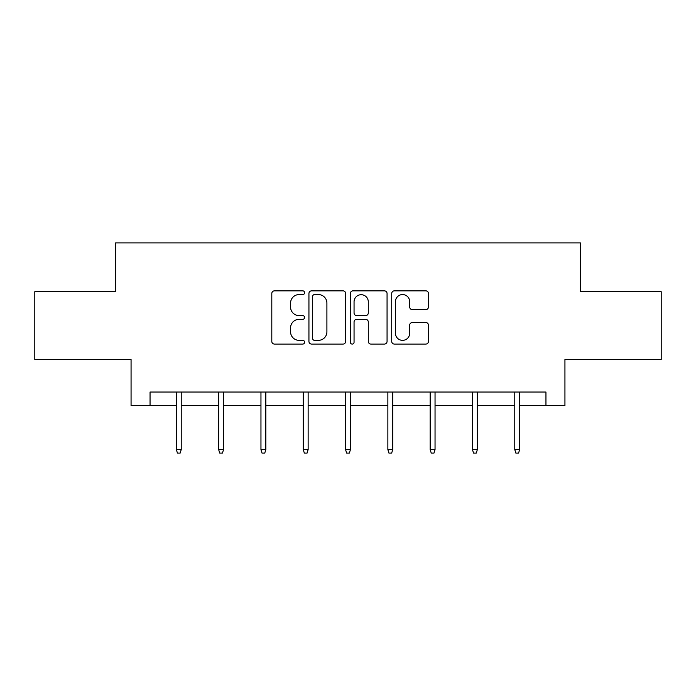 <?xml version="1.0" encoding="UTF-8"?>
<svg xmlns="http://www.w3.org/2000/svg" width="696" height="696" viewBox="0 0 696 696"><rect width="100%" height="100%" fill="white"/><g stroke="black" fill="none" stroke-linecap="round" stroke-linejoin="round"><path stroke-width="1.04" d="M304.613 292.712A1.862 1.862 0 0 0 302.751 290.85L274.468 290.85A2.662 2.662 0 0 0 271.805 293.512L271.805 341.423A2.662 2.662 0 0 0 274.468 344.085L302.751 344.085A1.862 1.862 0 0 0 304.613 342.223A1.862 1.862 0 0 0 302.751 340.353L299.089 340.353A8.517 8.517 0 0 1 290.571 331.835L290.571 327.851A8.517 8.517 0 0 1 299.089 319.334L302.751 319.334A1.862 1.862 0 0 0 304.613 317.463A1.862 1.862 0 0 0 302.751 315.601L299.089 315.601A8.517 8.517 0 0 1 290.571 307.084L290.571 303.091A8.517 8.517 0 0 1 299.089 294.573L302.751 294.573A1.862 1.862 0 0 0 304.613 292.712M425.787 309.616A2.662 2.662 0 0 0 428.449 306.953L428.449 293.512A2.662 2.662 0 0 0 425.787 290.85L394.38 290.85A2.662 2.662 0 0 0 391.717 293.512L391.717 341.423A2.662 2.662 0 0 0 394.38 344.085L425.787 344.085A2.662 2.662 0 0 0 428.449 341.423L428.449 325.189A2.662 2.662 0 0 0 425.787 322.526L412.345 322.526A2.662 2.662 0 0 0 409.683 325.189L409.683 333.236A7.117 7.117 0 0 1 402.566 340.353A7.117 7.117 0 0 1 395.441 333.236L395.441 301.699A7.117 7.117 0 0 1 402.566 294.573A7.117 7.117 0 0 1 409.683 301.699L409.683 306.953A2.662 2.662 0 0 0 412.345 309.616L425.787 309.616M150.049 405.594L150.049 392.039L545.951 392.039L545.951 405.594L564.935 405.594L564.935 359.501L661.2 359.501L661.2 291.702L580.394 291.702L580.394 242.895L115.606 242.895L115.606 291.702L34.8 291.702L34.8 359.501L131.066 359.501L131.066 405.594L176.349 405.594M345.668 293.512A2.662 2.662 0 0 0 343.006 290.85L311.599 290.85A2.662 2.662 0 0 0 308.937 293.512L308.937 341.423A2.662 2.662 0 0 0 311.599 344.085L343.006 344.085A2.662 2.662 0 0 0 345.668 341.423L345.668 293.512M352.994 290.85L384.401 290.85A2.662 2.662 0 0 1 387.063 293.512L387.063 341.423A2.662 2.662 0 0 1 384.401 344.085L370.959 344.085A2.662 2.662 0 0 1 368.297 341.423L368.297 321.987A2.662 2.662 0 0 0 365.635 319.334L356.717 319.334A2.662 2.662 0 0 0 354.055 321.987L354.055 342.223A1.862 1.862 0 0 1 352.193 344.085A1.862 1.862 0 0 1 350.332 342.223L350.332 293.512A2.662 2.662 0 0 1 352.994 290.85M181.23 405.594L218.648 405.594M223.538 405.594L260.957 405.594M265.837 405.594L303.256 405.594M308.137 405.594L345.555 405.594M350.445 405.594L387.863 405.594M392.744 405.594L430.163 405.594M435.043 405.594L472.462 405.594M477.352 405.594L514.77 405.594M519.651 405.594L545.951 405.594M314.531 294.573A1.862 1.862 0 0 0 312.669 296.435L312.669 338.491A1.862 1.862 0 0 0 314.531 340.353L318.385 340.353A8.517 8.517 0 0 0 326.902 331.835L326.902 303.091A8.517 8.517 0 0 0 318.385 294.573L314.531 294.573M368.297 301.829A7.117 7.117 0 0 0 361.172 294.712A7.117 7.117 0 0 0 354.055 301.829L354.055 312.939A2.662 2.662 0 0 0 356.717 315.601L365.635 315.601A2.662 2.662 0 0 0 368.297 312.939L368.297 301.829M176.349 449.581L177.436 453.105L180.142 453.105L181.23 449.581L176.349 449.581L176.349 392.039M181.23 449.581L181.23 392.039M218.648 449.581L219.736 453.105L222.45 453.105L223.538 449.581L218.648 449.581L218.648 392.039M223.538 449.581L223.538 392.039M260.957 449.581L262.035 453.105L264.75 453.105L265.837 449.581L260.957 449.581L260.957 392.039M265.837 449.581L265.837 392.039M303.256 449.581L304.343 453.105L307.058 453.105L308.137 449.581L303.256 449.581L303.256 392.039M308.137 449.581L308.137 392.039M345.555 449.581L346.643 453.105L349.357 453.105L350.445 449.581L345.555 449.581L345.555 392.039M350.445 449.581L350.445 392.039M387.863 449.581L388.942 453.105L391.657 453.105L392.744 449.581L387.863 449.581L387.863 392.039M392.744 449.581L392.744 392.039M430.163 449.581L431.25 453.105L433.965 453.105L435.043 449.581L430.163 449.581L430.163 392.039M435.043 449.581L435.043 392.039M472.462 449.581L473.55 453.105L476.264 453.105L477.352 449.581L472.462 449.581L472.462 392.039M477.352 449.581L477.352 392.039M514.77 449.581L515.858 453.105L518.563 453.105L519.651 449.581L514.77 449.581L514.77 392.039M519.651 449.581L519.651 392.039"/></g></svg>
